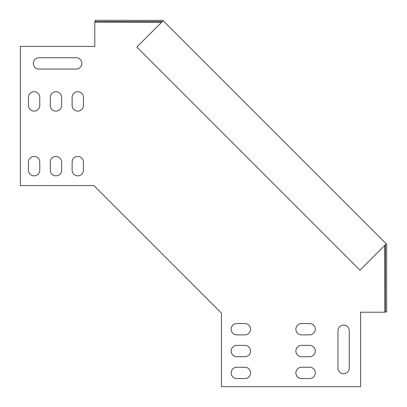 <?xml version="1.0" encoding="UTF-8"?>
<svg xmlns="http://www.w3.org/2000/svg" width="407" height="407" viewBox="0 0 407 407"><rect width="100%" height="100%" fill="white"/><g stroke="black" fill="none" stroke-linecap="round" stroke-linejoin="round"><path stroke-width="0.61" d="M385.358 244.765L385.358 311.92L386.65 311.92L386.65 244.231L162.769 20.35L95.08 20.35L95.08 21.642L162.235 21.642M386.268 243.854L359.956 270.167L136.833 47.044L163.146 20.732M301.546 334.869A5.662 5.662 0 0 1 295.884 329.207A5.662 5.662 0 0 1 301.546 323.54A5.662 5.662 0 0 0 295.884 329.207A5.662 5.662 0 0 0 301.546 334.869L309.635 334.869A5.662 5.662 0 0 0 315.298 329.207A5.662 5.662 0 0 0 309.635 323.54A5.662 5.662 0 0 1 315.298 329.207A5.662 5.662 0 0 1 309.635 334.869M301.546 356.715A5.662 5.662 0 0 1 295.884 351.053A5.662 5.662 0 0 1 301.546 345.385A5.662 5.662 0 0 0 295.884 351.053A5.662 5.662 0 0 0 301.546 356.715L309.635 356.715A5.662 5.662 0 0 0 315.298 351.053A5.662 5.662 0 0 0 309.635 345.385A5.662 5.662 0 0 1 315.298 351.053A5.662 5.662 0 0 1 309.635 356.715M301.546 378.561A5.662 5.662 0 0 1 295.884 372.893A5.662 5.662 0 0 1 301.546 367.231A5.662 5.662 0 0 0 295.884 372.893A5.662 5.662 0 0 0 301.546 378.561L309.635 378.561A5.662 5.662 0 0 0 315.298 372.893A5.662 5.662 0 0 0 309.635 367.231A5.662 5.662 0 0 1 315.298 372.893A5.662 5.662 0 0 1 309.635 378.561M236.818 378.561A5.662 5.662 0 0 1 231.156 372.893A5.662 5.662 0 0 1 236.818 367.231A5.662 5.662 0 0 0 231.156 372.893A5.662 5.662 0 0 0 236.818 378.561L244.907 378.561A5.662 5.662 0 0 0 250.575 372.893A5.662 5.662 0 0 0 244.907 367.231A5.662 5.662 0 0 1 250.575 372.893A5.662 5.662 0 0 1 244.907 378.561M384.783 245.34L384.88 312.215L360.607 312.215L360.607 386.65L221.444 386.65L221.444 313.141L157.657 249.343L93.859 185.556L20.35 185.556L20.35 46.393L94.785 46.393L94.785 22.12L161.66 22.217M349.282 368.04A5.662 5.662 0 0 1 343.62 373.702A5.662 5.662 0 0 1 337.952 368.04A5.662 5.662 0 0 0 343.62 373.702A5.662 5.662 0 0 0 349.282 368.04L349.282 330.825A5.662 5.662 0 0 0 343.62 325.157A5.662 5.662 0 0 0 337.952 330.825A5.662 5.662 0 0 1 343.62 325.157A5.662 5.662 0 0 1 349.282 330.825M236.818 356.715A5.662 5.662 0 0 1 231.156 351.053A5.662 5.662 0 0 1 236.818 345.385A5.662 5.662 0 0 0 231.156 351.053A5.662 5.662 0 0 0 236.818 356.715L244.907 356.715A5.662 5.662 0 0 0 250.575 351.053A5.662 5.662 0 0 0 244.907 345.385A5.662 5.662 0 0 1 250.575 351.053A5.662 5.662 0 0 1 244.907 356.715M236.818 334.869A5.662 5.662 0 0 1 231.156 329.207A5.662 5.662 0 0 1 236.818 323.54A5.662 5.662 0 0 0 231.156 329.207A5.662 5.662 0 0 0 236.818 334.869L244.907 334.869A5.662 5.662 0 0 0 250.575 329.207A5.662 5.662 0 0 0 244.907 323.54A5.662 5.662 0 0 1 250.575 329.207A5.662 5.662 0 0 1 244.907 334.869M39.769 170.182A5.662 5.662 0 0 1 34.107 175.844A5.662 5.662 0 0 1 28.439 170.182A5.662 5.662 0 0 0 34.107 175.844A5.662 5.662 0 0 0 39.769 170.182L39.769 162.093A5.662 5.662 0 0 0 34.107 156.425A5.662 5.662 0 0 0 28.439 162.093A5.662 5.662 0 0 1 34.107 156.425A5.662 5.662 0 0 1 39.769 162.093M38.96 69.048A5.662 5.662 0 0 1 33.298 63.38A5.662 5.662 0 0 1 38.96 57.718A5.662 5.662 0 0 0 33.298 63.38A5.662 5.662 0 0 0 38.96 69.048L76.175 69.048A5.662 5.662 0 0 0 81.843 63.38A5.662 5.662 0 0 0 76.175 57.718A5.662 5.662 0 0 1 81.843 63.38A5.662 5.662 0 0 1 76.175 69.048M39.769 105.454A5.662 5.662 0 0 1 34.107 111.116A5.662 5.662 0 0 1 28.439 105.454A5.662 5.662 0 0 0 34.107 111.116A5.662 5.662 0 0 0 39.769 105.454L39.769 97.365A5.662 5.662 0 0 0 34.107 91.702A5.662 5.662 0 0 0 28.439 97.365A5.662 5.662 0 0 1 34.107 91.702A5.662 5.662 0 0 1 39.769 97.365M61.615 170.182A5.662 5.662 0 0 1 55.947 175.844A5.662 5.662 0 0 1 50.285 170.182A5.662 5.662 0 0 0 55.947 175.844A5.662 5.662 0 0 0 61.615 170.182L61.615 162.093A5.662 5.662 0 0 0 55.947 156.425A5.662 5.662 0 0 0 50.285 162.093A5.662 5.662 0 0 1 55.947 156.425A5.662 5.662 0 0 1 61.615 162.093M61.615 105.454A5.662 5.662 0 0 1 55.947 111.116A5.662 5.662 0 0 1 50.285 105.454A5.662 5.662 0 0 0 55.947 111.116A5.662 5.662 0 0 0 61.615 105.454L61.615 97.365A5.662 5.662 0 0 0 55.947 91.702A5.662 5.662 0 0 0 50.285 97.365A5.662 5.662 0 0 1 55.947 91.702A5.662 5.662 0 0 1 61.615 97.365M72.131 97.365L72.131 105.454A5.662 5.662 0 0 0 77.793 111.116A5.662 5.662 0 0 0 83.46 105.454L83.46 97.365A5.662 5.662 0 0 0 77.793 91.702A5.662 5.662 0 0 0 72.131 97.365M50.285 97.365L50.285 105.454M28.439 97.365L28.439 105.454M28.439 162.093L28.439 170.182M244.907 345.385L236.818 345.385M337.952 330.825L337.952 368.04M244.907 367.231L236.818 367.231M244.907 323.54L236.818 323.54M309.635 367.231L301.546 367.231M309.635 345.385L301.546 345.385M309.635 323.54L301.546 323.54M76.175 57.718L38.96 57.718M50.285 162.093L50.285 170.182M72.131 162.093L72.131 170.182A5.662 5.662 0 0 0 77.793 175.844A5.662 5.662 0 0 0 83.46 170.182L83.46 162.093A5.662 5.662 0 0 0 77.793 156.425A5.662 5.662 0 0 0 72.131 162.093"/></g></svg>
